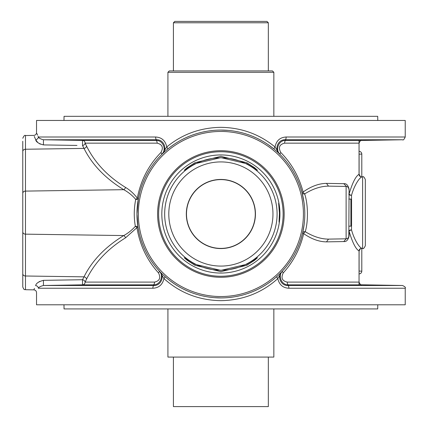 <?xml version="1.0" encoding="UTF-8"?>
<svg xmlns="http://www.w3.org/2000/svg" width="428" height="428" viewBox="0 0 428 428"><rect width="100%" height="100%" fill="white"/><g stroke="black" fill="none" stroke-linecap="round" stroke-linejoin="round"><path stroke-width="0.64" d="M402.523 285.492C405.016 286.685 405.921 287.6 405.225 288.242L288.884 288.242A2.75 1.016 90 0 0 287.884 285.492L402.523 285.492L361.799 284.791C361.077 285.428 360.157 284.529 359.049 282.089L359.049 284.839L288.477 284.839C281.881 285.374 277.403 276.146 282.459 271.01L284.882 268.276M361.799 284.791L359.049 284.791M280.03 154.476A2.75 0.867 -45.2 0 1 280.822 152.534C278.125 147.548 279.388 144.423 284.609 143.161L359.049 143.161C360.157 140.721 361.077 139.817 361.799 140.454L359.049 140.411L359.049 174.308C359.156 175.865 360.055 176.769 361.751 177.01C359.269 177.77 354.122 185.72 351.522 195.35A2.75 1.321 0 0 1 348.82 194.028L349.082 194.028A2.75 1.295 -165.4 0 0 351.522 195.35L351.522 199.716M273.845 308.925L273.845 357.075L167.915 357.075L167.915 308.925M268.34 357.075L268.34 406.6L173.415 406.6L173.415 357.075M174.79 21.4L266.965 21.4L268.34 22.775L173.415 22.775L174.79 21.4M169.29 70.925L272.47 70.925L273.845 72.3L167.915 72.3L169.29 70.925M138.335 214A82.545 82.545 0 0 1 220.88 131.455A82.545 82.545 0 0 1 303.42 214A82.545 82.545 0 0 1 220.88 296.545A82.545 82.545 0 0 1 138.335 214M284.16 214A63.285 63.285 0 0 0 220.88 150.715A63.285 63.285 0 0 0 157.595 214A63.285 63.285 0 0 0 220.88 277.285A63.285 63.285 0 0 0 284.16 214M255.27 214A34.395 34.395 0 0 0 220.88 179.605A34.395 34.395 0 0 0 186.485 214A34.395 34.395 0 0 0 220.88 248.395A34.395 34.395 0 0 0 255.27 214M283.127 214A62.253 62.253 0 0 0 220.88 151.747A62.253 62.253 0 0 0 158.627 214A62.253 62.253 0 0 0 220.88 276.253A62.253 62.253 0 0 0 283.127 214M279.933 214A59.059 59.059 0 0 0 220.88 154.941A59.059 59.059 0 0 0 161.821 214A59.059 59.059 0 0 0 220.88 273.059A59.059 59.059 0 0 0 279.933 214M346.509 186.474L343.78 183.687C346.316 183.328 348.087 185.164 349.082 189.192L348.82 236.058A2.75 2.75 0 0 1 346.118 238.808L346.889 238.685M326.494 183.382L328.495 186.132C320.802 186.191 312.857 188.791 304.666 193.927A2.75 1.873 -14.7 0 1 302.05 192.712A2.75 0.487 165.3 0 1 303.115 192.017C311.092 186.346 318.881 183.468 326.494 183.382L343.78 183.687M280.822 152.534C291.58 163.448 299.017 176.609 303.115 192.017A2.75 1.38 -125.5 0 0 304.666 193.927C308.139 204.06 308.358 221.661 305.244 231.687A2.75 1.921 13.1 0 0 302.612 233.014L304.158 224.352M351.522 225.535L351.522 229.9A2.75 1.295 -14.6 0 0 349.082 231.216L348.82 231.216A2.75 1.321 180 0 1 351.522 229.9C354.138 239.573 359.269 247.475 361.751 248.24L361.751 248.454C361.141 247.742 360.237 248.657 359.049 251.204L359.049 282.089L287.209 282.089A2.75 1.289 -90 0 0 288.429 284.834M301.21 238.278L302.612 233.014A2.75 0.444 13.1 0 0 303.687 233.64A2.75 1.402 124.7 0 1 305.244 231.687C313.285 236.604 321.037 239.081 328.495 239.118L326.494 241.868C319.138 241.809 311.536 239.065 303.687 233.64C300.092 248.78 293.287 261.861 283.266 272.877C280.789 277.842 282.1 280.912 287.209 282.089M283.266 272.877A2.75 0.872 42.8 0 1 282.448 271.026A2.75 0.872 42.8 0 1 282.459 271.01L282.373 271.106M284.952 268.196L285.278 267.805M285.588 267.43L285.824 267.147M286.214 266.665L286.444 266.377M286.894 265.809L287.327 265.258M287.739 264.718L288.509 263.685M288.868 263.188L289.21 262.712M289.644 262.102L290.066 261.492M290.869 260.294L292.356 257.966M293.041 256.837L293.683 255.735M294.293 254.655L294.865 253.606M295.534 252.322L296.176 251.049M297.364 248.529L298.434 246.063M298.921 244.848L299.386 243.65M299.884 242.296L300.354 240.948M303.998 202.433L302.05 192.712L300.467 187.384M361.751 248.24C360.119 248.443 359.22 249.347 359.049 250.942C355.759 249.096 352.437 242.521 349.082 231.216L349.082 236.058C348.092 240.081 346.322 241.916 343.78 241.563L326.494 241.868M343.78 241.563L346.118 238.808L346.118 186.437A2.75 2.75 0 0 1 348.82 189.192A2.75 2.75 0 0 0 346.118 186.437L328.495 186.132M281.565 156.038L280.046 154.487A2.75 0.867 -45.2 0 0 280.046 154.487C274.658 149.452 279.051 139.865 285.829 140.411L285.182 139.758C278.195 139.357 273.984 148.816 279.43 153.882L275.017 146.975A2.75 0.637 -50.7 0 0 274.08 149.099L268.008 144.562M299.504 184.666L298.979 183.296M298.423 181.921L297.915 180.718M297.38 179.498L296.208 177.015M294.903 174.469L294.197 173.174M293.453 171.869L292.784 170.735M292.078 169.579L291.324 168.397M290.526 167.188L289.82 166.15M288.215 163.924L287.776 163.336M287.322 162.736L287.001 162.324M286.648 161.88L285.845 160.88M284.909 159.756L283.828 158.504M283.197 157.798L282.608 157.151M348.702 236.855L348.767 236.588M284.609 143.161A2.75 1.236 90 0 1 285.786 140.411M156.193 267.463L159.296 271.01C164.373 276.21 159.837 285.369 153.278 284.834L153.871 285.487C160.671 285.893 164.978 276.798 159.863 271.614L163.956 278.607A2.75 0.647 131.8 0 0 164.941 276.558M288.884 288.242C282.929 287.948 279.233 284.732 277.799 278.607C261.872 292.907 242.895 300.263 220.88 300.67C198.966 300.301 179.99 292.945 163.956 278.607C162.522 284.732 158.831 287.942 152.876 288.242L38.343 288.242C35.941 294.057 35.941 294.057 38.343 288.242A2.75 2.579 22.4 0 0 35.668 285.642L35.642 285.706M167.985 279.147L169.429 280.297M170.13 280.832L174.014 283.614M175.576 284.641L177.117 285.604M178.845 286.632L180.573 287.605M184.008 289.387L187.411 290.954M189.09 291.666L190.754 292.324M192.611 293.014L194.473 293.656M197.918 294.715L198.191 294.796M201.898 295.743L205.584 296.513M209.42 297.134L213.262 297.572M214.428 297.669L220.934 297.92M228.648 297.556L232.511 297.107M236.368 296.476L240.028 295.705M243.703 294.753L244.602 294.496M247.395 293.619L249.24 292.982M251.086 292.292L252.75 291.629M254.435 290.917L257.833 289.344M261.273 287.557L263.001 286.578M264.734 285.546L266.253 284.593M267.805 283.571L271.652 280.816M272.352 280.281L273.786 279.136M288.477 284.834L287.884 285.487C281.084 285.893 276.782 276.798 281.897 271.614L277.799 278.607A2.75 0.647 48.2 0 1 276.814 276.558M278.451 275.054L279.152 274.385M279.826 273.733L280.394 273.166M280.945 272.599L281.41 272.122M279.532 153.984L278.43 152.924M277.847 152.379L277.248 151.833M276.541 151.196L274.08 149.099M38.055 136.291L38.343 137.008C38.953 138.132 40.649 139.052 43.437 139.758L43.437 144.91C38.557 143.61 35.973 141.839 35.668 139.608A2.75 2.579 -22.4 0 0 38.343 137.008C35.941 131.198 35.941 131.198 38.343 137.008L155.621 137.008C161.741 137.345 165.449 140.668 166.738 146.975C182.221 134.205 200.267 127.656 220.88 127.33C241.424 127.635 259.47 134.183 275.017 146.975C276.311 140.668 280.014 137.345 286.139 137.008A2.75 0.974 90 0 1 285.182 139.758L402.523 139.758C403.171 140.443 404.075 139.528 405.225 137.008L286.139 137.008M265.098 142.679L263.685 141.818M262.99 141.411L262.3 141.015M261.481 140.555L260.657 140.111M259.02 139.25L256.49 138.014M255.751 137.672L252.515 136.27M250.904 135.639L249.31 135.045M247.555 134.435L245.8 133.868M238.781 132.011L235.293 131.326M228.06 130.39L220.832 130.08M213.583 130.401L209.95 130.797M206.323 131.353L202.856 132.038M199.373 132.883L198.571 133.103M195.88 133.889L194.135 134.456M192.386 135.066L190.792 135.66M189.181 136.297L185.934 137.704M185.42 137.939L182.66 139.287M181.017 140.154L180.193 140.603M179.369 141.063L178.69 141.459M177.995 141.866L176.593 142.717M173.704 144.594L170.724 146.718M162.217 153.989L166.738 146.975A2.75 0.637 -129.3 0 1 167.674 149.099M165.952 150.554L165.213 151.196M164.513 151.833L163.913 152.379M163.325 152.924L162.838 153.39M349.082 189.192L349.082 194.028C352.426 182.756 355.748 176.181 359.049 174.308M362.623 176.807C363.276 176.122 364.18 177.042 365.33 179.562L365.33 245.688C364.158 248.224 363.26 249.139 362.623 248.438L362.623 176.807L361.751 176.791C361.104 177.476 360.199 176.561 359.049 174.041L359.049 174.239M37.589 135.168L36.926 133.573M35.668 139.608C33.224 133.991 33.224 133.991 35.668 139.608M34.277 136.404L35.454 139.1M35.706 139.699L37.621 142.347M38.049 142.727L40.302 144.156M39.67 281.405L39.242 281.656M38.681 282.031L38.049 282.523M34.47 288.408L33.828 289.858C35.471 290.045 36.375 290.965 36.535 292.608L36.535 304.795L405.225 304.795L405.225 288.242M35.668 285.642C33.224 291.265 33.224 291.265 35.668 285.642C35.968 283.416 38.557 281.645 43.437 280.335L43.437 285.487L82.513 284.839L82.518 279.73L84.006 276.841C92.079 260.636 105.325 246.876 123.74 235.566C128.068 233.212 131.936 230.13 135.339 226.321C133.787 217.365 133.916 208.393 135.73 199.389A2.75 1.273 -169.4 0 0 138.383 198.603L136.96 214L138.009 227.225L139.212 233.314M152.876 288.242A2.75 1.016 90 0 1 153.871 285.492L43.437 285.492C40.644 286.198 38.948 287.113 38.343 288.242M63.975 120.45L64.045 116.325L377.71 116.325L377.78 120.45M155.621 137.008A2.75 0.974 90 0 0 156.578 139.758C163.769 139.416 167.653 148.891 162.324 153.882L162.228 153.984M43.437 144.91L76.981 145.44M76.981 279.81L82.518 279.73A2.75 2.295 -153.1 0 1 85.108 282.089L154.545 282.089C159.649 280.934 160.96 277.863 158.488 272.877C147.071 260.299 139.881 245.228 136.923 227.659L125.543 237.824C107.824 248.738 94.829 262.498 86.568 279.104L85.108 282.089A2.75 2.638 -90 0 1 82.513 284.839L153.278 284.839M139.785 192.413L138.383 198.603A2.75 0.364 -169.4 0 0 137.302 198.094A2.75 1.107 -36.9 0 1 135.73 199.389C132.241 195.361 128.245 192.124 123.74 189.684C105.325 178.374 92.079 164.614 84.006 148.404L82.518 145.525A2.75 2.295 153.1 0 0 85.108 143.161L86.568 146.141C94.829 162.747 107.824 176.507 125.543 187.421C129.85 189.989 133.766 193.547 137.302 198.094C140.801 180.172 148.682 164.989 160.939 152.534C163.64 147.569 162.378 144.439 157.146 143.161A2.75 1.236 90 0 0 155.974 140.411M82.518 145.52L82.513 140.411L43.437 139.758L156.578 139.758L155.931 140.411C162.731 139.94 167.102 149.383 161.714 154.487L161.094 155.107M160.939 152.534A2.75 0.867 -134.8 0 1 161.725 154.476A2.75 0.867 -134.8 0 1 161.714 154.487L161.811 154.39M160.168 156.065L158.943 157.376M158.232 158.167L157.846 158.595M157.451 159.056L157.14 159.414M156.841 159.762L156.274 160.446M155.236 161.72L154.331 162.87M153.93 163.4L153.561 163.897M153.058 164.577L152.571 165.251M150.811 167.813L150.035 169.017M149.169 170.408L148.356 171.778M147.59 173.121L146.868 174.437M146.082 175.945L145.343 177.443M143.985 180.391L142.786 183.28M142.24 184.698L141.738 186.094M141.192 187.683L140.689 189.267M22.775 196.575L22.775 151.507A2.75 2.263 0 0 1 25.477 149.244L25.477 289.713C24.551 288.884 24.546 291.254 22.775 286.958L22.775 193.354A2.75 2.263 0 0 1 25.477 191.097L123.74 189.684A2.75 1.691 121.3 0 0 125.543 187.421M135.339 226.321A2.75 1.321 170.9 0 1 138.009 227.225A2.75 0.316 170.9 0 1 136.923 227.659A2.75 1.134 -142 0 0 135.339 226.321M22.775 226.38L22.775 231.89A2.75 2.263 180 0 0 25.477 234.153L123.74 235.566A2.75 1.691 -121.3 0 1 125.543 237.824M140.004 236.406L140.454 237.957M140.935 239.514L141.39 240.905M141.882 242.318L142.968 245.174M144.199 248.09L144.867 249.561M145.579 251.049L146.242 252.365M146.943 253.702L147.692 255.061M148.479 256.436L149.212 257.661M149.998 258.924L150.271 259.352M150.833 260.219L151.277 260.882M151.731 261.551L152.111 262.102M152.512 262.669L153.283 263.728M153.374 263.851L154.31 265.098M154.813 265.745L155.07 266.072M155.546 266.665L155.829 267.019M158.488 272.877A2.75 0.872 137.2 0 0 159.307 271.026A2.75 0.872 137.2 0 0 159.296 271.01L159.387 271.106M154.545 282.089A2.75 1.289 -90 0 1 153.326 284.834M82.518 279.73L43.437 280.34M22.775 249.331L22.775 281.544M22.775 141.267L22.775 154.973M377.78 304.795L377.71 308.925L64.045 308.925L63.975 304.795M279.741 212.625C278.435 200.004 278.323 200.004 279.398 212.625C278.323 200.004 278.435 200.004 279.741 212.625L279.757 214C278.981 224.919 278.869 224.919 279.414 214L279.398 212.625M359.097 174.554L359.097 154.155L361.799 154.107L361.799 176.796M361.799 248.454L361.799 271.138L359.097 271.09L359.097 250.696M359.049 273.893L359.097 273.893A2.75 2.75 0 0 0 361.799 271.138M361.799 154.107A2.75 2.75 0 0 0 359.097 151.357L359.049 154.155M328.495 239.118L346.118 238.808M402.523 139.758L361.799 140.454M220.88 271.668L246.86 265.269L254.633 260.272L257.49 257.72L246.849 264.258L220.88 270.384L194.954 264.285L184.27 257.726L187.122 260.267L194.831 265.237L220.88 271.668M220.88 157.616L246.833 163.731L257.49 170.28L254.628 167.722L246.886 162.742L220.88 156.332L194.874 162.742L187.132 167.722L184.27 170.274L194.879 163.758L220.88 157.616M405.225 137.008L405.225 120.45L36.535 120.45L36.535 132.643C36.375 134.285 35.471 135.205 33.828 135.392L25.477 135.537L25.477 149.244L84.006 148.404A2.75 2.188 153.9 0 0 86.568 146.141M304.795 214A83.92 83.92 0 0 1 220.88 297.92A83.92 83.92 0 0 1 136.96 214A83.92 83.92 0 0 1 220.88 130.08A83.92 83.92 0 0 1 304.795 214M279.757 214C278.981 224.919 278.869 224.919 279.414 214M350.885 199.074L351.57 199.764L351.57 225.486L350.885 226.177L350.885 199.074L348.82 199.074M285.829 140.411L359.049 140.411M255.441 214A34.561 34.561 0 0 1 220.88 248.561A34.561 34.561 0 0 1 186.319 214A34.561 34.561 0 0 1 220.88 179.439A34.561 34.561 0 0 1 255.441 214M164.673 214A56.207 56.207 0 0 1 220.88 157.793A56.207 56.207 0 0 1 277.087 214A56.207 56.207 0 0 1 220.88 270.207A56.207 56.207 0 0 1 164.673 214M272.962 214A52.082 52.082 0 0 0 220.88 161.918A52.082 52.082 0 0 0 168.798 214A52.082 52.082 0 0 0 220.88 266.082A52.082 52.082 0 0 0 272.962 214M157.146 143.161L85.108 143.161A2.75 2.638 -90 0 0 82.513 140.411L155.931 140.411M22.775 273.743A2.75 2.263 180 0 0 25.477 276.001L84.006 276.841A2.75 2.188 -153.9 0 1 86.568 279.104M359.097 273.893L359.049 271.09M167.915 116.325L167.915 72.3M173.415 70.925L173.415 22.775M25.477 135.537C24.803 134.863 23.904 135.783 22.775 138.287M25.477 289.713L33.828 289.858M362.623 248.438L361.751 248.454M268.34 70.925L268.34 22.775M273.845 116.325L273.845 72.3M350.885 226.177L348.82 226.177"/></g></svg>
